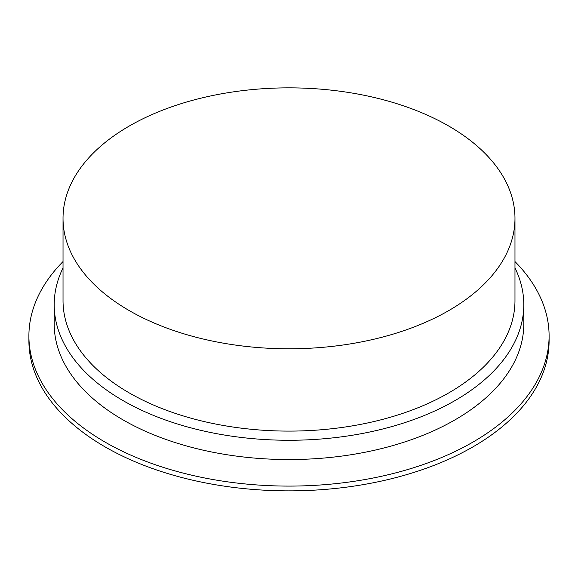 <?xml version="1.0" encoding="UTF-8"?>
<svg xmlns="http://www.w3.org/2000/svg" width="578" height="578" viewBox="0 0 578 578"><rect width="100%" height="100%" fill="white"/><g stroke="black" fill="none" stroke-linecap="round" stroke-linejoin="round"><path stroke-width="0.87" d="M63.024 218.325L63.024 300.632A225.976 130.469 0 0 0 129.212 392.888A225.976 130.469 0 0 0 375.476 421.174A225.976 130.469 0 0 0 514.976 300.632L514.976 218.325A225.976 130.469 0 0 0 289 87.856A225.976 130.469 0 0 0 63.024 218.325A225.976 130.469 0 0 0 129.212 310.581A225.976 130.469 0 0 0 375.476 338.86A225.976 130.469 0 0 0 514.976 218.325M514.976 267.917A234.798 135.555 180 0 1 523.798 304.714A234.798 135.555 180 0 1 289 440.27A234.798 135.555 180 0 1 54.202 304.714A234.798 135.555 180 0 1 63.024 267.917M514.976 261.567A260.1 150.164 180 0 1 549.1 335.919L549.1 340.695A260.1 150.164 180 0 1 388.539 479.437A260.1 150.164 180 0 1 105.08 446.881A260.1 150.164 180 0 1 28.9 340.695L28.9 335.919A260.1 150.164 180 0 1 63.024 261.567M549.1 335.919A260.1 150.164 180 0 1 289 486.091A260.1 150.164 180 0 1 28.9 335.919M54.202 304.714L54.202 323.991A234.798 135.555 0 0 0 289 459.553A234.798 135.555 0 0 0 523.798 323.991L523.798 304.714"/></g></svg>

